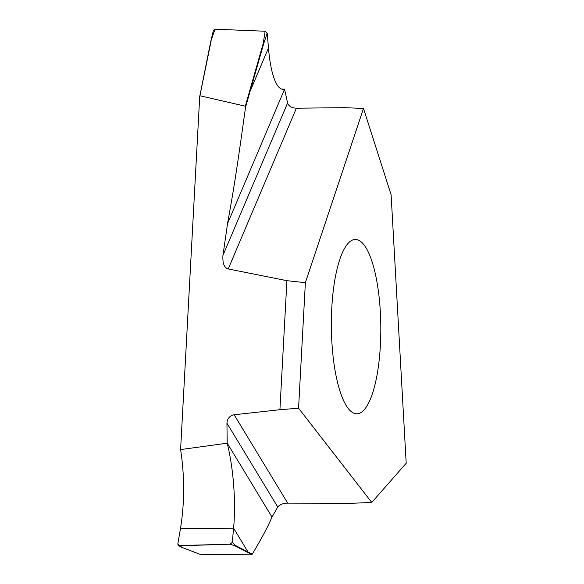 <?xml version="1.0" encoding="UTF-8"?>
<svg xmlns="http://www.w3.org/2000/svg" width="584" height="584" viewBox="0 0 584 584"><rect width="100%" height="100%" fill="white"/><g stroke="black" fill="none" stroke-linecap="round" stroke-linejoin="round"><path stroke-width="0.88" d="M371.774 502.437L298.57 408.223L279.918 409.705L234.126 414.771L279.918 409.705L286.912 280.678L305.374 282.678L363.496 108.442L391.112 194.786L406.194 463.243L371.774 502.437L352.612 503.255L287.715 503.138L234.126 414.771C229.709 415.713 227.315 418.516 226.942 423.188L227.198 443.205L180.595 449.578C184.675 476.252 184.653 502.495 180.514 528.316C184.653 502.495 184.675 476.252 180.595 449.578L199.706 96.681L180.595 449.578M286.912 280.678L228.227 268.939L286.912 280.678L305.374 282.678L298.57 408.223L279.918 409.705M331.778 308.155A87.191 24.732 89.5 0 0 356.787 413.822A87.191 24.732 89.5 0 0 380.396 345.115A87.191 24.732 89.5 0 0 355.386 239.447A87.191 24.732 89.5 0 0 331.778 308.155M363.496 108.442L344.618 107.668L296.402 108.208C291.679 107.945 288.744 106.215 287.591 103.01L284.569 89.126L281.773 89.126M287.715 503.138C283.152 503.233 279.831 504.51 277.75 506.978L226.942 423.188L227.191 443.125L272.027 517.066C267.764 526.542 265.34 531.929 252.266 554.179L201.254 554.8L182.077 547.427L177.806 544.098L180.514 528.316L177.806 544.098L178.514 545.566L181.865 547.376M268.465 47.998L250.083 91.323L263.705 43.617L267.224 33.135L268.465 47.998A77.869 18.717 92.7 0 0 283.116 89.345A77.869 18.717 92.7 0 0 284.569 89.133M245.309 106.186L200.108 95.805L245.309 106.186L249.631 91.067L250.083 91.323L245.543 107.2L245.309 106.186L245.543 107.2C235.848 177.266 232.833 194.085 227.534 223.687L222.949 255.42L287.591 103.01M284.576 89.184L227.534 223.687L222.949 255.42C222.446 263.296 224.205 267.8 228.227 268.939C224.205 267.8 222.446 263.296 222.949 255.42M199.706 96.681L211.101 41.062L199.823 96.09M228.227 268.939L296.402 108.208M272.027 517.066L277.75 506.978M252.266 554.179L235.316 545.412L234.965 545.828L230.162 544.2L178.514 545.566M251.682 554.479L234.965 545.828M235.316 545.412L232.271 542.39L230.162 544.2L179.456 545.777M232.271 542.39L233.6 528.17A77.869 20.221 85.7 0 0 227.198 443.205A77.869 20.221 85.7 0 1 233.593 528.17L248.039 551.997A0.387 0.38 -62.7 0 1 247.66 552.398M182.077 547.427L181.66 547.033L182.077 547.427M267.224 33.135L265.151 31.237L215.036 29.2L210.839 41.179M215.036 29.2L213.401 30.937M263.705 43.617L263.223 43.457L265.151 31.237M249.631 91.067L263.223 43.457M234.126 414.771C229.709 415.713 227.315 418.516 226.942 423.188M305.374 282.678L298.57 408.223M245.543 107.2C235.848 177.266 232.833 194.085 227.534 223.687M180.514 528.316L233.6 528.17L232.264 542.39L230.154 544.186M201.137 554.778L181.923 547.398M210.824 41.121L199.743 96.367M213.423 30.317L210.831 41.099"/></g></svg>
